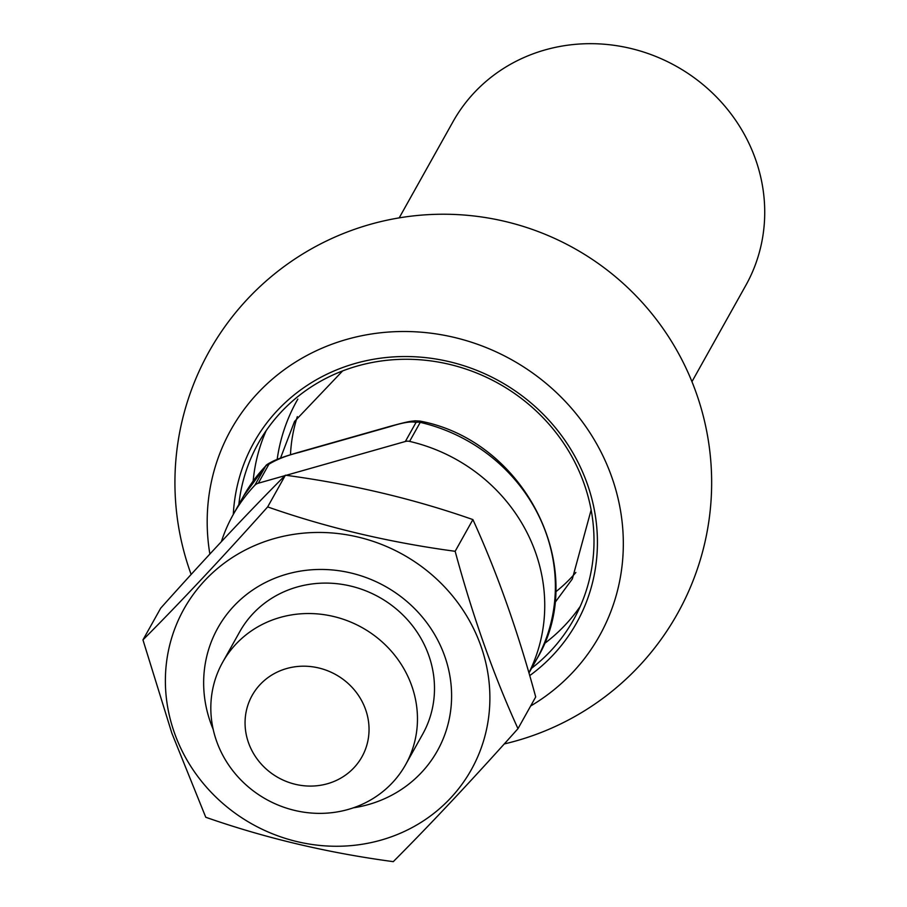 <?xml version="1.0" encoding="UTF-8"?>
<svg xmlns="http://www.w3.org/2000/svg" width="907" height="907" viewBox="0 0 907 907"><rect width="100%" height="100%" fill="white"/><g stroke="black" fill="none" stroke-linecap="round" stroke-linejoin="round"><path stroke-width="1.36" d="M528.906 672.813A167.727 157.33 -150.8 0 0 409.59 441.392A8.39 7.868 -150.8 0 0 405.361 441.482L416.007 422.458C411.642 421.12 403.014 422.503 390.112 426.607L299.095 452.434C286.805 455.473 276.76 459.396 268.948 464.191L258.302 483.216A8.39 7.868 -150.8 0 0 254.788 485.324A167.727 157.33 -150.8 0 0 233.054 514.87A167.727 157.33 -150.8 0 0 221.376 541.649M416.007 422.458A8.39 7.868 29.2 0 1 420.236 422.367A167.727 157.33 -150.8 0 1 536.445 659.616C590.514 571.217 526.309 440.859 419.907 421.075L420.236 422.367L409.59 441.392M365.589 709.523A62.9 59 -150.8 0 0 260.116 684.558A62.9 59 -150.8 0 0 295.444 784.328A62.9 59 -150.8 0 0 365.589 709.523M411.71 685.76A104.827 98.33 -150.8 0 0 321.781 614.356A104.827 98.33 -150.8 0 0 222.657 662.269A104.827 98.33 -150.8 0 0 266.136 799.271A104.827 98.33 -150.8 0 0 405.633 764.635A104.827 98.33 -150.8 0 0 411.71 685.76M258.302 483.216L284.934 475.653M286.181 475.302L405.361 441.482M254.788 485.324L265.853 465.756L243.7 495.846L233.054 514.87M390.112 426.607A8.39 2.12 -105.8 0 1 390.543 426.211L299.525 452.049C280.773 457.582 279.968 458.296 274.299 460.586C268.744 463.307 265.921 465.03 265.842 465.756M399.193 217.884L453.035 121.651A167.727 157.33 29.2 0 1 676.225 66.234A167.727 157.33 29.2 0 1 745.792 285.433L691.95 381.666M530.663 705.986A211.116 198.021 -150.8 0 0 601.545 453.047A211.116 198.021 -150.8 0 0 346.791 339.377A211.116 198.021 -150.8 0 0 209.868 554.041M233.303 514.416A184.835 173.384 29.2 0 1 355.306 363.435A184.835 173.384 29.2 0 1 574.482 455.643A184.835 173.384 29.2 0 1 529.711 675.613M575.866 572.476A162.398 152.331 29.2 0 1 555.538 591.988M290.489 454.724A162.398 152.331 29.2 0 1 297.326 416.653M531.615 668.255A180.652 169.45 -150.8 0 0 573.621 619.64A180.652 169.45 -150.8 0 0 550.821 426.301A180.652 169.45 -150.8 0 0 357.381 366.009A180.652 169.45 -150.8 0 0 258.314 443.251A180.652 169.45 -150.8 0 0 238.858 504.473M580.287 606.295A180.652 169.45 29.2 0 1 544.121 643.8M253.166 481.027A180.652 169.45 29.2 0 1 266.204 430.587M517.976 728.661L535.708 696.95C518.112 631.907 497.172 572.782 472.898 519.586C413.887 498.873 351.383 484.077 285.399 475.2C247.271 513.464 205.696 557.794 160.698 608.178L142.955 639.889C181.083 601.636 222.657 557.306 267.656 506.911C326.667 527.613 389.171 542.409 455.155 551.297C472.762 616.341 493.703 675.454 517.976 728.661C473.182 778.83 431.619 823.159 393.275 861.65C327.608 852.841 265.105 838.045 205.764 817.264L171.831 733.117L142.955 639.889M285.399 475.2L267.656 506.911M472.898 519.586L455.155 551.297M213.202 729.421A125.79 118.001 29.2 0 1 210.549 722.573A125.79 118.001 29.2 0 1 291.793 572.85A125.79 118.001 29.2 0 1 447.718 665.931A125.79 118.001 29.2 0 1 353.345 807.831M174.416 732.833A164.62 154.417 29.2 0 1 357.993 537.046A164.62 154.417 29.2 0 1 450.473 798.183A164.62 154.417 29.2 0 1 174.416 732.833M405.633 764.635L422.662 734.194A104.827 98.33 -150.8 0 0 428.739 655.319A104.827 98.33 -150.8 0 0 338.81 583.915A104.827 98.33 -150.8 0 0 239.686 631.828L222.657 662.269M268.948 464.191A8.39 7.868 -150.8 0 0 265.434 466.3A167.727 157.33 -150.8 0 0 243.7 495.846M536.445 659.616L528.962 673.005M297.825 399.114A167.727 167.727 0 0 0 277.179 459.373M419.907 421.063L415.055 420.825C410.69 421.438 411.381 420.565 390.543 426.211M280.524 458.092L294.548 421.426L342.642 370.918M591.137 509.938L572.317 578.983L554.676 602.974M504.247 743.944A268.359 268.359 0 0 0 705.022 541.876A268.359 268.359 0 0 0 426.324 214.766A268.359 268.359 0 0 0 191.139 574.448"/></g></svg>
